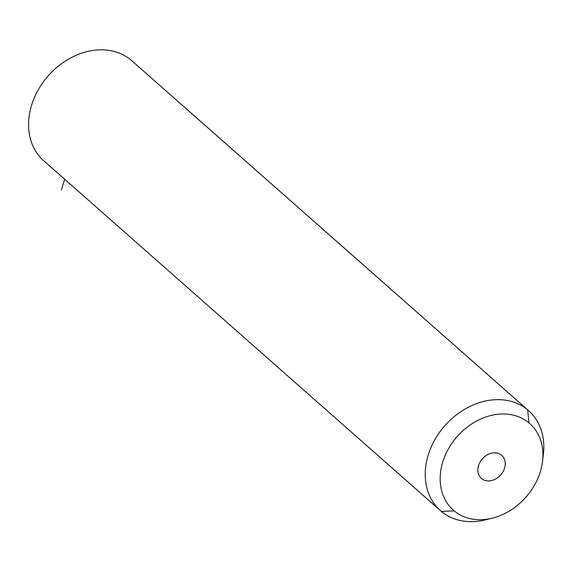 <?xml version="1.0" encoding="UTF-8"?>
<svg xmlns="http://www.w3.org/2000/svg" width="572" height="572" viewBox="0 0 572 572"><rect width="100%" height="100%" fill="white"/><g stroke="black" fill="none" stroke-linecap="round" stroke-linejoin="round"><path stroke-width="0.86" d="M542.864 457.722A66.645 52.874 131.4 0 0 528.607 410.675A66.645 52.874 131.4 0 0 527.663 409.859L131.002 60.039L527.663 409.859A66.645 52.874 131.4 0 0 444.351 426.276A66.645 52.874 131.4 0 0 440.447 510.639L43.787 160.818A66.645 52.874 -48.6 0 1 47.698 76.455A66.645 52.874 -48.6 0 1 131.002 60.039A66.645 52.874 131.4 0 0 47.183 77.048A66.645 52.874 131.4 0 0 44.738 161.633M440.447 510.639A66.645 52.874 131.4 0 0 441.391 511.454A66.645 52.874 131.4 0 0 488.91 518.904M131.002 60.039A66.645 52.874 -48.6 0 1 131.953 60.854L528.607 410.675M527.663 409.859L528.936 422.83A57.758 45.824 131.4 0 0 456.292 437.573A57.758 45.824 131.4 0 0 454.168 510.875L441.391 511.454A66.645 52.874 -48.6 0 1 443.843 426.869A66.645 52.874 -48.6 0 1 527.663 409.859A66.645 52.874 -48.6 0 1 543.4 454.046L542.578 461.125A57.758 45.824 131.4 0 0 528.936 422.83L527.663 409.859M492.249 518.196L485.328 519.898A66.645 52.874 -48.6 0 1 441.391 511.454L454.168 510.875A57.758 45.824 131.4 0 0 492.249 518.196A57.758 45.824 131.4 0 0 542.578 461.125M454.168 510.875A57.758 45.824 -48.6 0 1 456.292 437.573A57.758 45.824 -48.6 0 1 528.936 422.83A57.758 45.824 -48.6 0 1 526.812 496.131A57.758 45.824 -48.6 0 1 454.168 510.875M501.501 455.14A15.365 12.191 131.4 0 0 482.175 459.066A15.365 12.191 131.4 0 0 481.61 478.564A15.365 12.191 131.4 0 0 500.936 474.646A15.365 12.191 131.4 0 0 501.501 455.14A15.365 12.191 -48.6 0 1 501.716 455.326A15.365 12.191 -48.6 0 1 500.815 474.781A15.365 12.191 -48.6 0 1 481.61 478.564A15.365 12.191 -48.6 0 1 481.388 478.378A15.365 12.191 -48.6 0 1 482.289 458.93A15.365 12.191 -48.6 0 1 501.501 455.14M481.174 478.185L481.61 478.564L481.174 478.185M64.65 179.222L61.376 190.076"/></g></svg>
